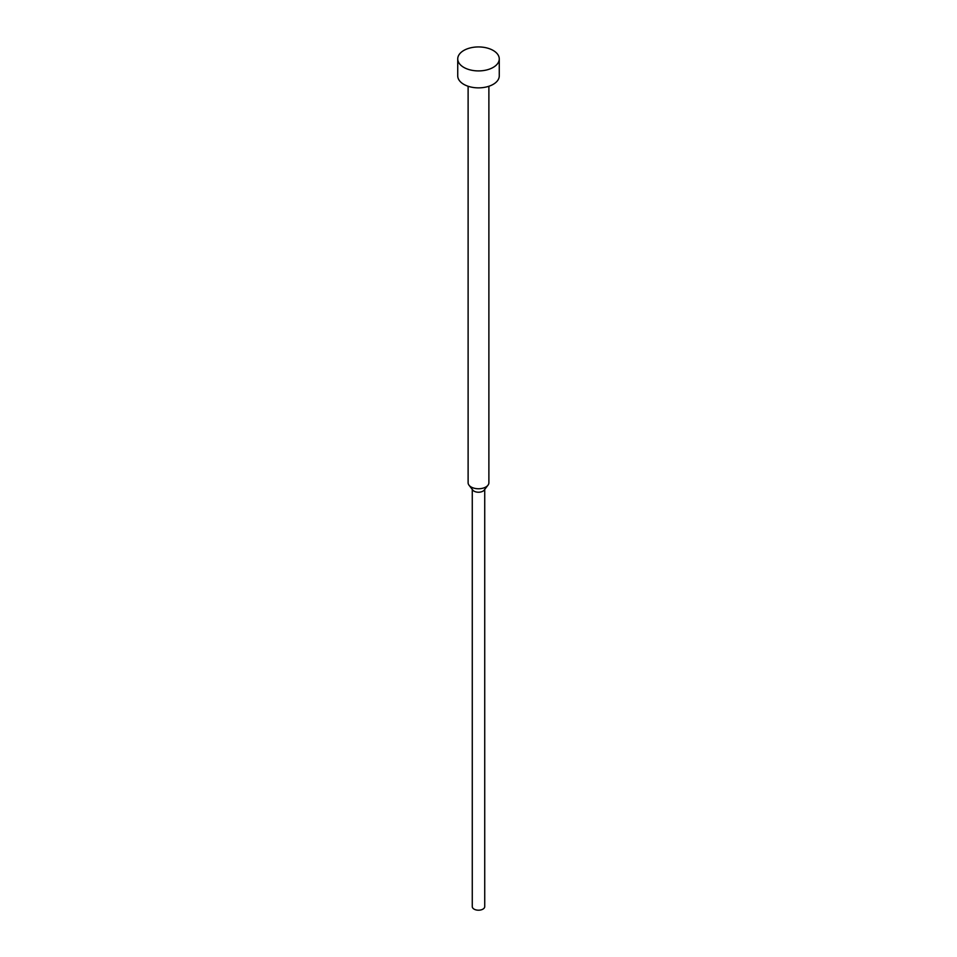 <?xml version="1.0" encoding="UTF-8"?>
<svg xmlns="http://www.w3.org/2000/svg" width="957" height="957" viewBox="0 0 957 957"><rect width="100%" height="100%" fill="white"/><g stroke="black" fill="none" stroke-linecap="round" stroke-linejoin="round"><path stroke-width="1.44" d="M457.733 58.927L457.733 75.878A20.767 11.986 0 0 0 463.822 84.36A20.767 11.986 0 0 0 486.443 86.955A20.767 11.986 0 0 0 499.267 75.878L499.267 58.927A20.767 11.986 0 0 0 493.178 50.446A20.767 11.986 0 0 0 470.557 47.85A20.767 11.986 0 0 0 457.733 58.927A20.767 11.986 0 0 0 463.822 67.397A20.767 11.986 0 0 0 486.443 70.005A20.767 11.986 0 0 0 499.267 58.927M468.117 86.262L468.117 482.771A10.383 5.993 0 0 0 469.026 485.211A10.383 5.993 0 0 0 471.155 487.005A10.383 5.993 0 0 0 487.974 485.211A10.383 5.993 0 0 0 488.883 482.771L488.883 86.262M469.026 485.211L472.818 490.104A6.232 3.601 0 0 0 474.098 491.18A6.232 3.601 0 0 0 484.182 490.104L487.974 485.211M472.268 489.41L472.268 906.602A6.232 3.601 0 0 0 474.098 909.15A6.232 3.601 0 0 0 480.881 909.928A6.232 3.601 0 0 0 484.732 906.602L484.732 489.41"/></g></svg>
